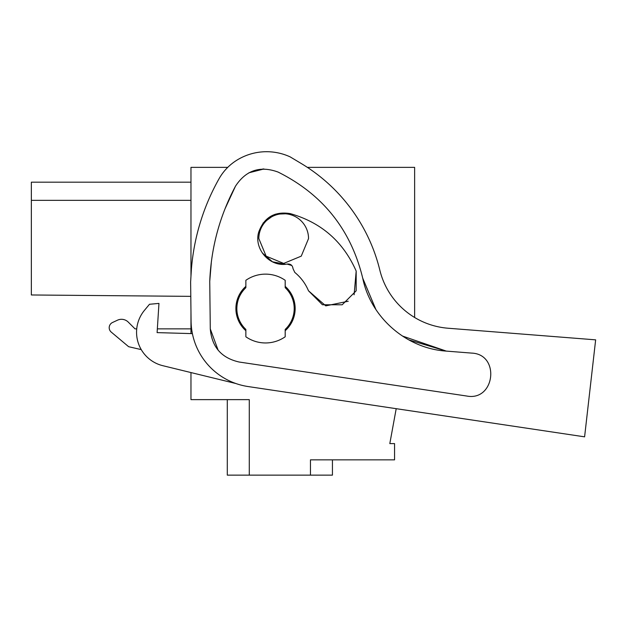 <?xml version="1.0" encoding="UTF-8"?>
<svg xmlns="http://www.w3.org/2000/svg" width="627" height="627" viewBox="0 0 627 627"><rect width="100%" height="100%" fill="white"/><g stroke="black" fill="none" stroke-linecap="round" stroke-linejoin="round"><path stroke-width="0.94" d="M190.969 276.241L190.969 167.37L227.742 167.37A51.618 51.618 0 0 1 235.83 160.849A51.618 51.618 0 0 0 219.066 178.726A219.842 219.842 0 0 0 191.415 268.944L190.624 281.923L191.078 321.142A66.909 66.909 0 0 0 248.088 386.545L584.599 436.839L396.201 408.686L389.814 443.602L394.563 443.602L394.563 459.85L310.451 459.85L310.451 475.141L249.28 475.141L249.28 399.634L190.969 399.634L190.969 372.563M190.969 333.58L190.969 312.081M307.371 167.37L414.635 167.37L414.635 317.489A76.463 76.463 0 0 0 448.109 328.234L595.65 339.85L584.599 436.839M239.106 362.014L466.684 396.021C495.056 401.546 500.432 354.106 471.575 353.095L446.314 351.104L408.788 339.873M310.451 475.141L332.435 475.141L332.435 459.85M227.295 399.634L227.295 475.141L249.28 475.141M236.849 308.547A28.677 28.677 0 0 1 245.855 287.675C239.992 293.389 236.982 300.349 236.849 308.547A28.677 28.677 0 0 0 245.862 329.418A28.677 28.677 0 0 1 236.849 308.547M245.862 287.675L245.862 280.308A34.407 34.407 0 0 1 285.191 280.308L285.191 287.675A28.677 28.677 0 0 1 285.191 329.418L285.191 336.785A34.407 34.407 0 0 1 245.862 336.785L245.862 329.418M190.969 328.861L157.338 328.861L190.969 328.861M136.725 328.861L135.017 328.861L128.261 322.098L135.017 328.861L136.725 328.861M117.461 320.201L112.507 322.505L117.461 320.201A9.562 9.562 0 0 1 128.261 322.098M112.507 322.505A5.737 5.737 0 0 0 111.245 332.098L111.222 332.083M111.245 332.098L128.645 346.7L141.255 349.615M190.969 200.342L31.35 200.342L31.35 182.183L190.969 182.183M31.35 200.342L31.35 294.972L190.788 296.359M258.833 238.581A24.853 24.853 0 0 1 283.686 213.729A24.853 24.853 0 0 1 308.539 238.581L301.25 256.145L283.686 263.426L266.122 256.145L258.833 238.581M285.191 287.675A28.677 28.677 0 0 1 285.191 329.418M149.485 304.275L144.508 310.271L149.485 304.275L158.96 303.405L157.103 332.616L192.395 333.627M375.769 309.307L362.735 278.231C370.682 317.45 406.421 348.573 446.314 351.104L408.78 339.881L446.314 351.104L402.401 336.025M263.834 168.976L262.737 169.008M362.719 278.161L375.863 309.44L362.735 278.231C350.971 229.733 322.756 194.346 278.09 172.072C260.134 165.52 245.925 170.238 235.462 186.219C219.685 216.001 211.111 247.736 209.739 281.413L210.288 329.097M448.109 328.234A76.463 76.463 0 0 1 379.837 270.166A172.049 172.049 0 0 0 301.062 163.404L290.168 156.883A56.32 56.32 0 0 0 235.83 160.849M218.141 350.203L210.28 328.893C211.816 346.966 221.441 358.001 239.153 362.022M235.83 383.512L162.808 365.69A34.407 34.407 0 0 1 144.508 310.271M446.314 351.104L402.377 336.009L446.314 351.104M235.462 186.219L224.952 208.948M211.385 261.592L209.739 281.413M263.943 168.976L248.888 172.801M291.798 265.503L287.041 264.077L285.693 264.296L272.447 261.788L262.266 252.94M263.034 223.102L275.151 214.23L290.168 213.595C321.173 222.42 343.181 241.583 356.183 271.076L354.106 294.776M294.8 272.431L293.028 268.709C292.535 265.221 290.536 263.677 287.041 264.077L285.693 264.296C268.818 266.263 253.864 248.543 258.669 232.241C264.038 217.373 274.54 211.15 290.168 213.595C321.173 222.42 343.181 241.583 356.183 271.076L356.16 290.826L342.185 304.785L322.435 304.761L308.484 290.787C305.443 283.537 300.882 277.416 294.8 272.431L293.028 268.709M348.244 301.25L325.774 305.866L308.484 290.787M285.191 330.703A29.634 29.634 0 0 0 285.191 286.374M245.862 286.374A29.634 29.634 0 0 0 245.862 330.703"/></g></svg>

